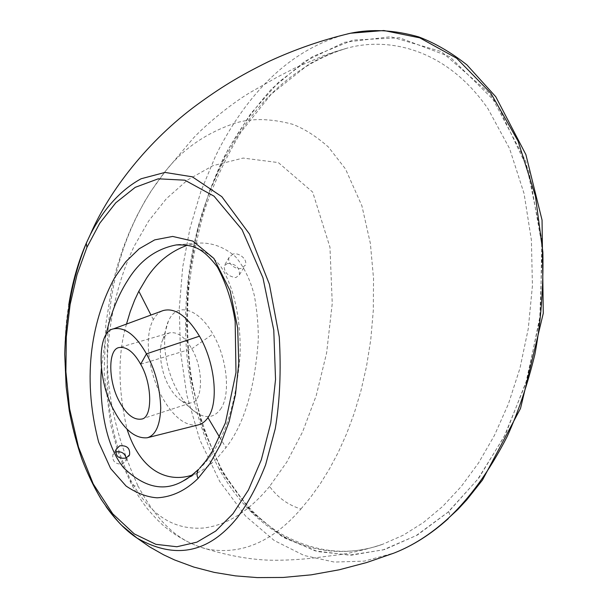 <?xml version="1.0" encoding="UTF-8"?>
<svg xmlns="http://www.w3.org/2000/svg" width="608" height="608" viewBox="0 0 608 608"><rect width="100%" height="100%" fill="white"/><g stroke="black" fill="none" stroke-linecap="round" stroke-linejoin="round"><path stroke-width="0.46" stroke-dasharray="3.04 2.28" d="M180.295 244.652C193.352 244.712 207.754 250.686 220.172 265.612C235.623 288.374 241.057 325.113 240.092 355.171C235.722 408.378 222.627 445.793 200.815 467.43L187.196 478.678M101.338 368.714L105.876 335.532M126.502 324.064C117.686 353.689 117.853 388.71 127.019 429.119M192.272 475.046L200.458 471.398L209.403 465.378L216.729 458.69L225.971 447.632C244.158 424.278 254.942 388.223 258.316 339.462C258.377 325.25 257.047 310.566 254.326 295.404C250.352 279.938 244.127 267.079 235.638 256.834C222.315 245.305 208.916 242.189 196.916 243.223L187.401 245.222M106.005 506.54C86.055 475.851 73.439 441.34 68.157 402.99C63.589 367.186 63.787 334.506 68.742 304.95M347.525 33.919C287.531 49.636 247.084 96.3 219.952 147.296L215.468 156.233L200.929 191.239L189.992 228.258L182.696 267.178L179.307 307.99L180.371 350.717L186.816 395.086L199.789 439.827L219.822 481.635L245.488 515.979L274.216 540.497L304.122 555.492L334.301 562.073L364.329 561.123L394.455 552.9M126.168 457.968L125.757 461.107L122.489 464.003C115.414 464.444 112.191 461.411 112.807 454.906L115.566 452.139M233.046 254.068L229.216 257.23C226.503 262.671 235.395 270.195 241.505 268.31L245.252 265.255C248.049 259.791 239.21 252.236 233.046 254.068M227.506 263.446C235.82 263.766 239.795 267.55 239.423 274.801L235.866 277.59C228.137 276.465 224.215 272.574 224.109 265.901L227.506 263.446M169.016 386.24C172.528 392.745 176.791 397.662 181.815 400.976C185.356 403.058 188.586 403.636 191.49 402.694C203.171 401.576 203.718 368.266 191.763 348.779C184.938 337.037 177.642 331.71 169.868 332.796C166.729 333.868 164.388 336.156 162.853 339.674C157.654 349 161.112 373.198 169.016 386.24M220.446 409.298C230.873 395.382 227.407 358.545 212.891 334.035C198.786 308.818 178.015 302.488 169.556 318.812L168.424 321.054C160.786 337.235 165.072 368.851 177.551 390.974C183.312 401.303 189.772 408.713 196.931 413.197C206.515 418.752 214.35 417.453 220.446 409.298M269.58 486.468C248.763 511.51 226.647 525.365 203.247 528.04C180.204 529.5 153.748 522.097 130.682 480.229C108.748 434.819 105.496 388.816 107.783 350.839C110.565 312.109 119.373 277.218 134.201 246.172L148.664 220.993L166.394 198.679L187.636 179.915L212.929 165.688L243.116 158.072L278.35 162.587L312.679 192.098L329.962 247.236L332.249 303.453L326.602 353.028L316.221 395.626L302.647 431.771L286.847 461.989L269.58 486.468C277.704 497.564 288.154 505.073 300.937 508.987C272.308 542.093 240.859 555.423 206.583 548.971L206.583 548.971C186.132 543.218 163.05 532.258 138.153 486.263C133.844 486.187 131.351 484.926 130.674 482.478L130.682 480.229M300.937 508.987L310.741 497.116L320.31 483.71L329.566 468.715L338.405 452.04L346.674 433.595L354.228 413.273L360.894 390.959L366.495 366.51L370.751 339.758L373.304 310.49L373.532 278.479L370.378 243.481L361.889 205.8L345.481 168.956L328.457 147.068C316.19 136.253 304.213 128.645 292.524 124.252C269.937 118.256 250.314 118.058 233.662 123.652C205.314 133.555 182.643 149.325 165.642 170.947L165.642 170.954C137.066 206.963 118.902 249.797 111.142 299.463C105.123 349.706 101.004 404.259 138.153 486.263M198.033 424.962C185.6 426.55 173.683 417.384 162.26 397.45C148.23 372.347 143.868 336.239 153.345 319.626C155.777 315.202 158.893 312.231 162.693 310.726M448.628 511.754L417.301 535.078L384.704 549.526L351.363 555.165L317.726 551.593L284.331 537.867L252.312 512.582L224.132 475.228L203.194 428.944L190.965 379.612C186.778 346.872 185.82 315.21 188.1 284.628C193.344 239.575 204.926 197.843 222.847 159.44C236.345 133.714 252.662 110.147 271.806 88.722L304.942 61.21L344.546 42.302L390.648 36.723L441.393 51.604L490.177 93.936L525.76 161.249L541.774 238.822L540.58 313.401L527.174 379.012L505.658 433.899L478.853 477.994L448.628 511.754C450.08 514.269 450.057 516.488 448.56 518.404L448.271 518.67M496.599 102.942L528.937 171.403L542.336 247.676L539.691 320.082L525.707 383.542L504.169 436.643L477.675 479.378L447.952 512.194L416.168 535.602L383.093 549.906L349.288 555.142L315.187 550.871L281.398 536.036L249.181 509.192L221.282 470.075L201.043 422.195L189.818 371.868L186.337 322.719L189.103 275.812L197.152 231.314L210.072 189.293L227.78 149.994L250.481 113.954L278.57 82.217L312.55 56.582L352.898 40.098L399.441 37.742L449.791 56.711L496.599 102.942M219.161 469.194C176.077 385.434 179.368 289.476 201.377 215.528C225.036 141.444 270.4 71.334 347.244 48.108C389.105 36.647 446.728 48.997 488.026 108.824L509.565 148.55L524.058 193.511L531.407 240.175L532.426 285.813L528.253 328.806L519.954 368.281L508.44 403.849L494.441 435.396L478.542 462.954L461.168 486.59L442.685 506.426L423.358 522.584L403.4 535.131L382.987 544.145C327.78 563.882 262.344 545.323 219.161 469.194L221.601 469.201L221.282 470.075M140.646 364.215L191.763 348.779L212.891 334.035M153.345 319.626L150.959 315.05M219.67 437.319L225.971 447.632M200.815 467.43L199.637 468.244M185.949 479.438L199.143 472.097M116.128 449.266L112.807 454.906M239.423 274.801L245.252 265.255M382.987 544.145C369.026 548.743 355.171 552.178 341.422 554.45L312.155 558.182C303.202 559.216 283.51 560.751 266.897 560.09C247.775 559.147 227.666 555.438 206.583 548.971C196.042 546.318 184.566 540.831 172.14 532.509L165.118 527.083C159.934 522.736 153.847 516.42 146.847 508.136C137.674 495.619 134.938 490.572 130.674 482.478L123.196 465.941L117.093 448.864L110.618 424.422L104.135 372.537L105.838 323.965L111.674 288.025L116.789 267.725L123.166 247.935L129.808 231.101L136.701 216.273L144.522 201.78L151.301 190.745L165.642 170.947L193.283 138.191C204.752 125.917 228.441 105.693 249.212 93.039L277.005 77.246L295.017 67.982L325.234 54.948L347.244 48.108L336.178 51.406C330.205 53.367 321.108 57.638 308.879 64.205L271.244 94.141L240.996 132.02C224.884 159.235 212.45 186.154 203.695 212.77C195.746 242.075 190.623 269.063 188.336 293.732C186.945 316.958 187.401 340.837 189.696 365.362C194.324 401.789 204.957 436.4 221.601 469.201C238.594 498.704 258.187 520.129 280.387 533.482C314.967 552.862 349.167 556.419 382.987 544.137M141.451 419.087L191.49 402.694M181.815 400.976L196.931 413.197M196.916 243.223L179.322 244.674M125.757 461.107L128.873 455.992M229.216 257.23L224.109 265.901M169.868 332.796L119.312 347.525M168.424 321.054L162.853 339.674"/><path stroke-width="0.91" d="M105.876 335.532C110.147 315.833 116.736 298.536 125.643 283.647L127.786 280.22C139.848 260.566 156.005 248.801 176.267 244.933L180.295 244.652M187.196 478.678L182.856 481.164C163.826 491.978 144.088 487.525 123.652 467.795C104.394 444.471 99.21 400.452 101.338 368.714M187.401 245.222C170.704 251.18 157.145 262.094 146.71 277.947L138.829 291.232L134.68 300.025L130.203 311.691L126.502 324.064M127.019 429.119C142.576 477.219 173.12 481.688 192.272 475.046M119.753 445.801L116.128 449.266C115.277 456.266 118.621 459.169 126.152 457.976L129.542 454.898C130.272 448.271 127.004 445.238 119.753 445.801M68.742 304.95C72.382 282.302 78.25 261.653 86.359 243.025L90.432 234.308C103.033 210.125 119.715 190.441 141.155 178.744L164.966 172.429L192.295 176.806L221.829 196.673L249.516 234.103L269.382 284.21L279.27 336.969C281.2 370.705 279.87 401.272 275.272 428.67L265.612 464.831C257.427 485.746 247.98 503.378 237.264 517.72C208.605 553.113 175.172 559.884 136.975 538.042L136.975 538.034C126.266 530.974 115.946 520.478 106.005 506.54M448.271 518.67C431.049 534.136 413.113 545.543 394.455 552.9C412.68 545.726 430.274 534.516 447.245 519.262C469.536 498.606 489.531 470.995 507.232 436.422C518.282 411.996 527.486 384.72 534.835 354.593C540.839 322.802 543.522 288.663 542.876 252.168L535.428 196.08L518.107 141.185L490.93 93.336L456.654 58.231L419.786 37.856L383.823 30.514L350.565 33.227C322.628 39.801 295.488 49.164 269.139 61.332C238.154 76.479 219.42 88.449 197.129 104.682C148.603 140.266 109.44 190.251 90.432 234.308L86.298 243.238L86.914 247.388L99.78 223.197L115.801 202.783L135.212 187.348L158.247 178.813L184.862 180.188L214.016 196.164L242.083 229.748L262.945 277.803L273.775 330.144L275.538 379.498L270.78 422.978L261.311 459.815L248.436 489.987L233.031 513.676L215.718 531.058L196.908 542.154L176.882 546.752L155.884 544.327L134.254 533.9L112.738 513.828L93.229 483.945L78.508 447.116L69.593 408.69L65.9 371.686L66.295 336.908L70.118 304.532L77.034 274.634L86.914 247.388M115.566 452.139L116.151 451.904C121.326 451.144 124.67 453.158 126.168 457.968M140.646 364.215C133.859 352.131 126.745 346.568 119.312 347.525C107.669 348.711 108.14 381.9 119.556 401.888C126.388 414.42 133.684 420.158 141.451 419.087C152.631 418.198 152.517 384.302 140.646 364.215L146.46 353.833C135.804 335.092 124.822 326.762 113.506 328.852C96.269 331.656 97.409 381.376 114.35 411.183C124.435 429.917 135.379 438.778 147.204 437.775C155.557 435.343 160.071 425.448 160.74 408.105C160.079 388.254 155.314 370.158 146.46 353.833L199.477 336.178C215.11 362.809 218.994 402.709 207.936 417.62C205.322 421.443 202.152 423.852 198.451 424.855L198.033 424.962M162.693 310.726L163.104 310.574C174.998 307.412 187.127 315.947 199.477 336.178M447.245 519.262L457.748 509.572L466.716 499.913L482.486 480.024L520.501 408.47L543.271 313.34L542.047 220.088L525.874 154.569L495.786 96.778L466.921 64.889C451.189 52.47 435.138 43.145 418.768 36.913C394.531 29.997 371.784 28.774 350.527 33.235L347.525 33.919M150.959 315.05L138.829 291.232M207.936 417.62L219.67 437.319M198.056 478.443C185.676 490.527 172.056 496.987 157.191 497.808C147.113 497.146 136.747 493.232 126.092 486.05L110.626 468.517L98.694 442.236C80.818 373.745 93.153 317.239 114.669 277.651L125.848 261.691L139.156 248.794L154.721 239.871L172.649 236.436L192.827 241.087L213.872 258.408L230.158 290.753L237.69 328.092L238.754 363.25L235.471 394.546L229.102 421.678L220.423 444.661L209.958 463.562L198.056 478.443C196.528 475.16 196.726 472.104 198.641 469.27L190.798 476.186L182.856 481.164L185.949 479.438M199.637 468.244L205.534 461.305L212.101 451.691L225.416 422.879L235.988 372.575L235.174 321.556C232.104 301.591 226.176 283.412 217.406 267.018C201.772 246.59 192.303 244.682 176.267 244.933L179.322 244.674M86.359 243.025L86.298 243.238C73.082 275.622 65.892 312.611 64.729 354.213L66.173 387.114L69.251 410.696C72.261 426.793 76.448 442.86 81.814 458.888C87.37 473.48 93.86 487.016 101.278 499.487C109.805 511.738 116.668 520.418 121.889 525.525L136.975 538.034L149.682 546.904L163.582 554.792L174.549 559.938L193.792 567.059L214.229 572.386L235.486 575.875L257.283 577.6L283.206 577.456L311.205 574.841L339.127 569.81L366.776 562.506L393.946 553.105M113.506 328.852L163.104 310.574M128.873 455.992L129.542 454.898M198.451 424.855L147.204 437.775"/></g></svg>
